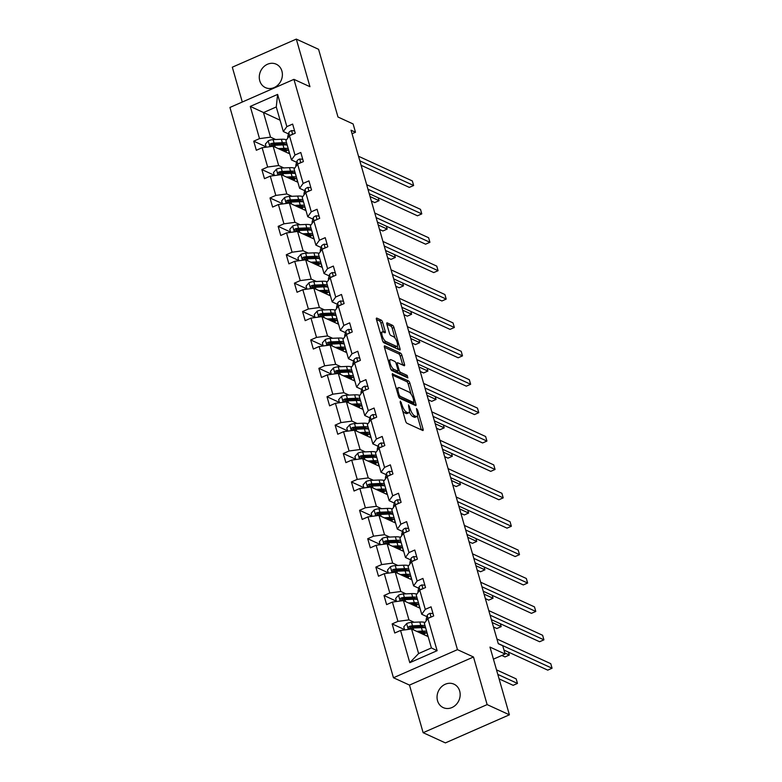 <?xml version="1.0" encoding="UTF-8"?>
<svg xmlns="http://www.w3.org/2000/svg" width="782" height="782" viewBox="0 0 782 782"><rect width="100%" height="100%" fill="white"/><g stroke="black" fill="none" stroke-linecap="round" stroke-linejoin="round"><path stroke-width="1.17" d="M400.404 401.127L400.149 402.095L405.594 421.078A1.975 0.684 66.3 0 0 406.982 423.267L422.71 430.481A1.975 0.684 66.3 0 0 422.994 430.501A1.975 0.684 66.3 0 0 423.072 429.093L417.627 410.11L416.464 408.556L417.109 412.006A6.324 2.199 66.3 0 1 416.855 416.513A6.324 2.199 66.3 0 1 415.956 416.435L414.646 415.838A6.324 2.199 66.3 0 1 410.208 408.839L408.527 404.851L408.986 408.282A6.324 2.199 66.3 0 1 408.732 412.788A6.324 2.199 66.3 0 1 407.823 412.71L406.513 412.114A6.324 2.199 66.3 0 1 402.075 405.115L400.404 401.127M259.761 80.761A12.893 11.261 -65.4 0 0 265.46 87.623A12.893 11.261 -65.4 0 0 278.197 84.769A12.893 11.261 -65.4 0 0 281.901 71.045A12.893 11.261 -65.4 0 0 276.202 64.183A12.893 11.261 -65.4 0 0 263.475 67.037A12.893 11.261 -65.4 0 0 259.761 80.761M437.539 700.75A12.893 11.261 -65.4 0 0 443.238 707.612A12.893 11.261 -65.4 0 0 455.974 704.758A12.893 11.261 -65.4 0 0 459.679 691.034A12.893 11.261 -65.4 0 0 453.99 684.172A12.893 11.261 -65.4 0 0 441.253 687.026A12.893 11.261 -65.4 0 0 437.539 700.75M509.395 714.807L445.398 742.9L423.14 732.695L487.137 704.602L509.395 714.807L489.972 647.085L505.113 654.026L502.738 645.746L498.281 643.703L351.04 130.203L355.487 132.246L353.112 123.957L337.98 117.017L318.567 49.305L296.31 39.1L232.313 67.193L242.293 102.022M382.633 322.331A1.975 0.684 66.3 0 0 381.245 320.141L376.826 318.118A1.975 0.684 66.3 0 0 376.543 318.088A1.975 0.684 66.3 0 0 376.465 319.506L382.515 340.59A1.975 0.684 66.3 0 0 383.903 342.77L399.631 349.984A1.975 0.684 66.3 0 0 399.915 350.013A1.975 0.684 66.3 0 0 399.993 348.596L393.942 327.511A1.975 0.684 66.3 0 0 392.554 325.332L387.227 322.888A1.975 0.684 66.3 0 0 386.943 322.858A1.975 0.684 66.3 0 0 386.865 324.266L389.456 333.298A1.975 0.684 66.3 0 0 390.844 335.478L393.483 336.69A5.288 1.838 66.3 0 1 396.894 341.646A5.288 1.838 66.3 0 1 396.982 346.318A5.288 1.838 66.3 0 1 396.22 346.25L385.868 341.499A5.288 1.838 66.3 0 1 382.457 336.553A5.288 1.838 66.3 0 1 382.369 331.881A5.288 1.838 66.3 0 1 383.131 331.949L384.852 332.741A1.975 0.684 66.3 0 0 385.135 332.761A1.975 0.684 66.3 0 0 385.213 331.353L382.633 322.331L380.902 323.083A1.975 0.684 66.3 0 0 379.514 320.903L376.465 319.506M487.137 704.602L473.491 656.997L457.46 649.647L293.934 79.353L309.955 86.704L296.31 39.1M392.76 373.688A1.975 0.684 66.3 0 0 392.486 373.659A1.975 0.684 66.3 0 0 392.398 375.067L398.449 396.151A1.975 0.684 66.3 0 0 399.837 398.341L415.565 405.555A1.975 0.684 66.3 0 0 415.848 405.575A1.975 0.684 66.3 0 0 415.926 404.167L409.876 383.082A1.975 0.684 66.3 0 0 408.487 380.893L392.31 373.884M398.8 353.875A1.975 0.684 66.3 0 1 400.179 356.054L401.909 355.302L404.499 364.324A1.975 0.684 66.3 0 1 404.421 365.732A1.975 0.684 66.3 0 1 404.138 365.712L397.755 362.78A1.975 0.684 66.3 0 0 397.481 362.76A1.975 0.684 66.3 0 0 397.393 364.168L399.113 370.16A1.975 0.684 66.3 0 0 400.501 372.34L407.139 375.389L407.862 377.892L391.87 370.56A1.975 0.684 66.3 0 1 390.482 368.371L384.431 347.286L398.8 353.875L400.521 353.112L384.793 345.898A1.975 0.684 66.3 0 0 384.509 345.879A1.975 0.684 66.3 0 0 384.431 347.286M401.909 355.302A1.975 0.684 66.3 0 0 400.521 353.112M288.47 133.898L283.319 131.532L276.271 106.958L277.61 94.407L286.847 126.625L292.644 124.084L295.254 133.184L289.457 135.736L294.99 155.022L300.787 152.48L303.396 161.581L297.6 164.132L303.133 183.418L308.929 180.877L311.539 189.977L305.742 192.528L311.275 211.814L317.072 209.273L319.682 218.374L313.885 220.925L319.418 240.221L325.214 237.669L327.824 246.77L322.028 249.321L327.56 268.617L333.357 266.066L335.967 275.166L330.17 277.718L335.703 297.013L341.499 294.462L344.109 303.563L338.313 306.114L343.845 325.41L349.642 322.858L352.252 331.959L346.455 334.51L351.988 353.806L357.785 351.255L360.394 360.355L354.598 362.907L360.131 382.202L365.927 379.651L368.537 388.752L362.74 391.303L368.273 410.599L374.07 408.048L376.68 417.148L370.883 419.699L376.416 438.995L382.212 436.444L384.822 445.545L379.026 448.096L384.558 467.392L390.355 464.84L392.965 473.941L387.168 476.492L392.701 495.788L398.497 493.237L401.107 502.337L395.311 504.889L400.843 524.184L406.64 521.633L409.25 530.734L403.453 533.285L408.986 552.581L414.783 550.029L417.393 559.13L411.596 561.681L417.129 580.977L422.925 578.426L425.535 587.536L419.738 590.078L425.271 609.374L431.068 606.822L433.678 615.933L427.881 618.474L437.118 650.692L409.788 662.686L400.55 630.468L394.754 633.009L392.144 623.909L397.94 621.367L392.408 602.072L386.611 604.613L384.001 595.513L389.798 592.971L384.265 573.675L378.468 576.217L375.859 567.116L381.655 564.575L376.122 545.279L370.326 547.82L367.716 538.72L373.513 536.178L367.98 516.882L362.183 519.424L359.573 510.323L365.37 507.782L359.837 488.486L354.041 491.028L351.431 481.927L357.227 479.386L351.695 460.09L345.898 462.631L343.288 453.531L349.085 450.989L343.552 431.693L337.756 434.235L335.146 425.134L340.942 422.593L335.41 403.297L329.613 405.838L327.003 396.738L332.8 394.196L327.267 374.901L321.47 377.442L318.861 368.342L324.657 365.8L319.124 346.504L313.328 349.046L310.718 339.945L316.514 337.404L310.982 318.108L305.185 320.649L302.575 311.549L308.372 309.007L302.839 289.711L297.043 292.253L294.433 283.152L300.229 280.611L294.697 261.315L288.9 263.857L286.29 254.756L292.087 252.215L286.554 232.919L280.758 235.46L278.148 226.36L283.944 223.818L278.412 204.522L272.615 207.064L270.005 197.963L275.802 195.422L270.269 176.126L264.472 178.667L261.862 169.567L267.659 167.025L262.126 147.73L256.33 150.271L253.72 141.171L259.516 138.629L250.279 106.411L277.61 94.407M283.319 131.532L286.847 126.625M457.46 649.647L393.463 677.75L229.937 107.447L293.934 79.353M283.817 167.915L278.666 165.549L273.133 146.254L289.721 153.859M273.133 146.254L262.126 147.73M278.666 165.549L267.659 167.025M296.613 162.294L291.461 159.929L285.929 140.633L289.457 135.736M291.461 159.929L294.99 155.022M291.96 196.311L286.808 193.946L281.276 174.65L297.864 182.255M281.276 174.65L270.269 176.126M286.808 193.946L275.802 195.422M304.755 190.691L299.604 188.325L294.071 169.029L297.6 164.132M299.604 188.325L303.133 183.418M300.102 224.708L294.951 222.342L289.418 203.046L306.006 210.651M289.418 203.046L278.412 204.522M294.951 222.342L283.944 223.818M312.898 219.087L307.746 216.722L302.214 197.426L305.742 192.528M307.746 216.722L311.275 211.814M308.245 253.104L303.093 250.739L297.561 231.443L314.149 239.048M297.561 231.443L286.554 232.919M303.093 250.739L292.087 252.215M321.04 247.483L315.889 245.118L310.356 225.822L313.885 220.925M315.889 245.118L319.418 240.221M316.387 281.5L311.236 279.135L305.703 259.839L322.292 267.444M305.703 259.839L294.697 261.315M311.236 279.135L300.229 280.611M329.183 275.88L324.031 273.514L318.499 254.218L322.028 249.321M324.031 273.514L327.56 268.617M324.53 309.897L319.379 307.531L313.846 288.235L330.434 295.84M313.846 288.235L302.839 289.711M319.379 307.531L308.372 309.007M337.325 304.276L332.174 301.911L326.641 282.615L330.17 277.718M332.174 301.911L335.703 297.013M332.673 338.293L327.521 335.928L321.988 316.632L338.577 324.247M321.988 316.632L310.982 318.108M327.521 335.928L316.514 337.404M345.468 332.673L340.317 330.307L334.784 311.011L338.313 306.114M340.317 330.307L343.845 325.41M340.815 366.69L335.664 364.324L330.131 345.028L346.719 352.643M330.131 345.028L319.124 346.504M335.664 364.324L324.657 365.8M353.611 361.069L348.459 358.703L342.927 339.408L346.455 334.51M348.459 358.703L351.988 353.806M348.958 395.086L343.806 392.72L338.274 373.425L354.862 381.039M338.274 373.425L327.267 374.901M343.806 392.72L332.8 394.196M361.753 389.465L356.602 387.1L351.069 367.804L354.598 362.907M356.602 387.1L360.131 382.202M357.1 423.482L351.949 421.117L346.416 401.821L363.004 409.436M346.416 401.821L335.41 403.297M351.949 421.117L340.942 422.593M369.896 417.862L364.744 415.496L359.212 396.2L362.74 391.303M364.744 415.496L368.273 410.599M365.243 451.879L360.091 449.513L354.559 430.217L371.147 437.832M354.559 430.217L343.552 431.693M360.091 449.513L349.085 450.989M378.038 446.258L372.887 443.893L367.354 424.597L370.883 419.699M372.887 443.893L376.416 438.995M373.385 480.275L368.234 477.91L362.701 458.614L379.29 466.228M362.701 458.614L351.695 460.09M368.234 477.91L357.227 479.386M386.181 474.654L381.03 472.289L375.497 452.993L379.026 448.096M381.03 472.289L384.558 467.392M381.528 508.671L376.377 506.306L370.844 487.01L387.432 494.625M370.844 487.01L359.837 488.486M376.377 506.306L365.37 507.782M394.323 503.051L389.172 500.685L383.639 481.389L387.168 476.492M389.172 500.685L392.701 495.788M389.671 537.068L384.519 534.702L378.987 515.406L395.575 523.021M378.987 515.406L367.98 516.882M384.519 534.702L373.513 536.178M402.466 531.447L397.315 529.082L391.782 509.786L395.311 504.889M397.315 529.082L400.843 524.184M397.813 565.464L392.662 563.099L387.129 543.803L403.717 551.418M387.129 543.803L376.122 545.279M392.662 563.099L381.655 564.575M410.609 559.844L405.457 557.478L399.925 538.182L403.453 533.285M405.457 557.478L408.986 552.581M405.956 593.861L400.804 591.495L395.272 572.199L411.86 579.814M395.272 572.199L384.265 573.675M400.804 591.495L389.798 592.971M418.751 588.24L413.6 585.874L408.067 566.579L411.596 561.681M413.6 585.874L417.129 580.977M414.098 622.257L408.947 619.891L403.414 600.596L420.002 608.21M403.414 600.596L392.408 602.072M408.947 619.891L397.94 621.367M426.894 616.636L421.742 614.271L416.21 594.975L419.738 590.078M421.742 614.271L425.271 609.374M409.788 662.686L418.605 653.566L411.557 628.992L428.145 636.607M411.557 628.992L400.55 630.468M473.491 656.997L409.485 685.091L423.14 732.695M409.485 685.091L393.463 677.75M493.432 659.148L505.113 654.026M352.056 133.751L355.487 132.246M276.271 106.958L263.475 112.579L270.523 137.153L275.675 139.519M280.064 120.184L250.279 106.411M418.605 653.566L431.4 647.946L424.352 623.371L427.881 618.474M431.4 647.946L437.118 650.692M270.523 137.153L259.516 138.629M404.558 629.608L392.144 623.909M396.415 601.211L384.001 595.513M388.273 572.815L375.859 567.116M380.13 544.419L367.716 538.72M371.988 516.022L359.573 510.323M363.845 487.626L351.431 481.927M355.702 459.23L343.288 453.531M347.56 430.833L335.146 425.134M339.417 402.437L327.003 396.738M331.275 374.04L318.861 368.342M323.132 345.634L310.718 339.945M314.99 317.238L302.575 311.549M306.847 288.841L294.433 283.152M298.704 260.445L286.29 254.756M290.562 232.049L278.148 226.36M282.419 203.652L270.005 197.963M274.277 175.256L261.862 169.567M266.134 146.86L253.72 141.171M402.632 410.755A6.324 2.199 66.3 0 0 404.783 412.867L406.513 412.114M408.732 412.788L407.002 413.551A6.324 2.199 66.3 0 1 406.093 413.473L404.783 412.867M409.328 411.918A6.324 2.199 66.3 0 0 412.916 416.601L414.646 415.838M416.855 416.513L415.125 417.275A6.324 2.199 66.3 0 1 414.225 417.197L412.916 416.601M423.072 429.093L421.342 429.856L417.353 415.946M411.107 394.167L408.145 383.845A1.975 0.684 66.3 0 0 406.767 381.655L392.398 375.067M415.926 404.167L414.196 404.929L413.6 402.838M399.103 394.754L400.081 396.279L413.883 402.613L413.395 399.055A6.324 2.199 66.3 0 0 408.957 392.046L399.524 387.725A6.324 2.199 66.3 0 0 398.615 387.647A6.324 2.199 66.3 0 0 398.361 392.153L399.103 394.754L398.165 395.164M412.476 403.229L398.928 397.305M398.615 387.647L396.885 388.41A6.324 2.199 66.3 0 0 396.386 388.967M400.179 356.054L402.769 365.077L404.499 364.324M397.461 371.157A1.975 0.684 66.3 0 0 398.771 373.102L405.408 376.152L407.139 375.389M406.171 377.12L405.408 376.152M391.137 359.749A5.288 1.838 66.3 0 0 390.384 359.691A5.288 1.838 66.3 0 0 390.462 364.363A5.288 1.838 66.3 0 0 393.884 369.309L397.53 370.981A1.975 0.684 66.3 0 0 397.813 371A1.975 0.684 66.3 0 0 397.891 369.593L396.171 363.61A1.975 0.684 66.3 0 0 394.783 361.421L391.137 359.749M390.384 359.691L388.654 360.443A5.288 1.838 66.3 0 0 388.302 360.776M390.541 368.557A5.288 1.838 66.3 0 0 392.153 370.072L393.884 369.309M397.813 371L396.083 371.763A1.975 0.684 66.3 0 1 395.8 371.743L392.153 370.072M385.213 331.353L383.483 332.106L380.902 323.083M382.369 331.881L380.648 332.643A5.288 1.838 66.3 0 0 380.316 332.937M382.594 340.844A5.288 1.838 66.3 0 0 384.138 342.262L385.868 341.499M396.982 346.318L395.252 347.071A5.288 1.838 66.3 0 1 394.499 347.012L384.138 342.262M395.037 338.127L392.212 328.274A1.975 0.684 66.3 0 0 390.834 326.084L386.865 324.276M399.993 348.596L398.263 349.358L397.305 346.025M418.82 632.325L421.166 632.218A12.786 4.36 -16 0 1 427.373 634.153A12.786 4.36 -16 0 1 426.894 636.03M416.708 631.357L422.407 631.103A15.405 5.249 -16 0 1 426.64 631.348M404.646 629.921L403.776 626.871L406.708 623.528A5.337 1.818 -16 0 1 411.528 622.374L419.797 622.003A15.405 5.249 -16 0 1 424.988 622.492M424.167 627.096A12.786 4.36 -16 0 1 423.678 627.653M425.027 625.708A15.405 5.249 164 0 0 420.784 625.463L412.515 625.825A5.337 1.818 164 0 0 409.113 626.47C407.842 627.711 408.048 628.445 409.739 628.65A5.337 1.818 -16 0 1 413.14 628.014L421.41 627.643A15.405 5.249 -16 0 1 425.652 627.887M423.766 634.593A12.786 4.36 164 0 0 425.779 632.736M499.092 678.874L513.148 685.325L517.469 683.429L516.169 678.874L496.502 669.861M425.076 632.511A15.405 5.249 164 0 1 423.57 633.479L422.593 634.055M421.39 633.508L421.557 632.208M409.524 628.699L410.394 627.056A2.717 0.929 -16 0 1 411.273 626.949L419.543 626.577A12.786 4.36 -16 0 1 425.369 627.838M423.355 632.247A12.786 4.36 -16 0 1 421.86 633.234M408.83 628.62L409.739 628.65M497.811 674.407L517.469 683.429M433.003 613.587L429.885 613.352A5.337 1.818 164 0 0 427.207 615.483L426.21 619.188A15.405 5.249 164 0 0 426.2 620.292L426.307 620.664M503.97 650.067L547.742 670.135L552.063 668.239L498.242 643.557M552.063 668.239L550.763 663.683L496.941 639.002M430.393 617.369L429.689 617.428A5.337 1.818 164 0 0 428.849 618.044M410.677 603.929L413.023 603.821A12.786 4.36 -16 0 1 419.23 605.757A12.786 4.36 -16 0 1 418.751 607.634M408.566 602.961L414.264 602.707A15.405 5.249 -16 0 1 418.497 602.951M396.503 601.524L395.633 598.474L398.566 595.131A5.337 1.818 -16 0 1 403.385 593.978L411.655 593.606A15.405 5.249 -16 0 1 416.845 594.095M416.024 598.699A12.786 4.36 -16 0 1 415.535 599.256M416.884 597.311A15.405 5.249 164 0 0 412.642 597.067L404.372 597.428A5.337 1.818 164 0 0 400.971 598.074C399.7 599.315 399.905 600.048 401.596 600.253A5.337 1.818 -16 0 1 404.998 599.618L413.267 599.247A15.405 5.249 -16 0 1 417.51 599.491M415.623 606.197A12.786 4.36 164 0 0 417.637 604.339M501.829 655.472L505.006 656.929L509.326 655.033L508.505 652.139M416.933 604.115A15.405 5.249 164 0 1 415.428 605.082L414.45 605.659M413.248 605.112L413.414 603.812M401.381 600.302L402.251 598.66A2.717 0.929 -16 0 1 403.131 598.553L411.4 598.181A12.786 4.36 -16 0 1 417.226 599.442M415.213 603.851A12.786 4.36 -16 0 1 413.717 604.838M400.687 600.224L401.596 600.253M504.801 652.95L509.326 655.033M402.535 575.532L404.88 575.425A12.786 4.36 -16 0 1 411.088 577.36A12.786 4.36 -16 0 1 410.609 579.237M400.423 574.565L406.122 574.311A15.405 5.249 -16 0 1 410.355 574.555M388.361 573.128L387.491 570.078L390.423 566.735A5.337 1.818 -16 0 1 395.242 565.582L403.512 565.21A15.405 5.249 -16 0 1 408.703 565.699M407.881 570.303A12.786 4.36 -16 0 1 407.393 570.86M408.742 568.915A15.405 5.249 164 0 0 404.499 568.67L396.23 569.032A5.337 1.818 164 0 0 392.828 569.677C391.557 570.919 391.762 571.652 393.454 571.857A5.337 1.818 -16 0 1 396.855 571.222L405.125 570.85A15.405 5.249 -16 0 1 409.367 571.095M407.481 577.8A12.786 4.36 164 0 0 409.494 575.943M493.491 626.988L496.863 628.533L501.184 626.636L500.363 623.743M408.791 575.718A15.405 5.249 164 0 1 407.285 576.686L406.308 577.263M405.105 576.715L405.272 575.415M393.238 571.906L394.108 570.264A2.717 0.929 -16 0 1 394.988 570.156L403.258 569.785A12.786 4.36 -16 0 1 409.084 571.046M407.07 575.454A12.786 4.36 -16 0 1 405.575 576.442M392.544 571.828L393.454 571.857M492.21 622.511L501.184 626.636M424.861 585.19L421.742 584.956A5.337 1.818 164 0 0 419.064 587.087L418.067 590.791A15.405 5.249 164 0 0 418.057 591.896L418.165 592.267M491.379 619.627L539.6 641.739L543.92 639.842L490.099 615.16M543.92 639.842L542.62 635.287L488.799 610.605M422.251 588.973L421.547 589.032A5.337 1.818 164 0 0 420.706 589.648M416.718 556.794L413.6 556.559A5.337 1.818 164 0 0 410.921 558.69L409.924 562.395A15.405 5.249 164 0 0 409.915 563.499L410.022 563.871M483.237 591.231L531.457 613.342L535.778 611.446L481.956 586.764M535.778 611.446L534.477 606.891L480.656 582.209M414.108 560.577L413.404 560.635A5.337 1.818 164 0 0 412.564 561.251M394.392 547.136L396.738 547.029A12.786 4.36 -16 0 1 402.945 548.964A12.786 4.36 -16 0 1 402.466 550.841M392.281 546.168L397.979 545.914A15.405 5.249 -16 0 1 402.212 546.159M380.218 544.731L379.348 541.672L382.281 538.339A5.337 1.818 -16 0 1 387.1 537.185L395.369 536.814A15.405 5.249 -16 0 1 400.56 537.302M399.739 541.906A12.786 4.36 -16 0 1 399.25 542.464M400.599 540.518A15.405 5.249 164 0 0 396.357 540.274L388.087 540.636A5.337 1.818 164 0 0 384.685 541.281C383.415 542.522 383.62 543.255 385.311 543.461A5.337 1.818 -16 0 1 388.713 542.825L396.982 542.454A15.405 5.249 -16 0 1 401.225 542.698M399.338 549.404A12.786 4.36 164 0 0 401.352 547.547M485.348 598.582L488.721 600.136L493.041 598.23L492.22 595.346M400.648 547.322A15.405 5.249 164 0 1 399.143 548.29L398.165 548.866M396.963 548.319L397.129 547.019M385.096 543.51L385.966 541.867A2.717 0.929 -16 0 1 386.846 541.76L395.115 541.388A12.786 4.36 -16 0 1 400.941 542.649M398.928 547.058A12.786 4.36 -16 0 1 397.432 548.045M384.402 543.431L385.311 543.461M484.068 594.115L493.041 598.23M408.575 528.397L405.457 528.163A5.337 1.818 164 0 0 402.779 530.294L401.782 533.998A15.405 5.249 164 0 0 401.772 535.103L401.88 535.474M475.094 562.835L523.314 584.946L527.635 583.049L473.814 558.368M527.635 583.049L526.335 578.494L472.514 553.812M405.966 532.18L405.262 532.239A5.337 1.818 164 0 0 404.421 532.855M386.249 518.74L388.595 518.632A12.786 4.36 -16 0 1 394.802 520.568A12.786 4.36 -16 0 1 394.323 522.444M384.138 517.772L389.837 517.518A15.405 5.249 -16 0 1 394.069 517.762M372.076 516.335L371.206 513.275L374.138 509.942A5.337 1.818 -16 0 1 378.957 508.789L387.227 508.417A15.405 5.249 -16 0 1 392.417 508.906M391.596 513.51A12.786 4.36 -16 0 1 391.108 514.067M392.456 512.122A15.405 5.249 164 0 0 388.214 511.878L379.944 512.239A5.337 1.818 164 0 0 376.543 512.884C375.272 514.126 375.477 514.849 377.168 515.064A5.337 1.818 -16 0 1 380.57 514.429L388.84 514.057A15.405 5.249 -16 0 1 393.082 514.302M391.195 521.008A12.786 4.36 164 0 0 393.209 519.15M477.206 570.186L480.578 571.74L484.899 569.834L484.078 566.95M392.505 518.925A15.405 5.249 164 0 1 391 519.893L390.023 520.47M388.82 519.922L388.986 518.622M376.953 515.113L377.823 513.471A2.717 0.929 -16 0 1 378.703 513.363L386.973 512.992A12.786 4.36 -16 0 1 392.799 514.253M390.785 518.662A12.786 4.36 -16 0 1 389.289 519.649M376.259 515.035L377.168 515.064M475.925 565.718L484.899 569.834M400.433 500.001L397.315 499.766A5.337 1.818 164 0 0 394.636 501.897L393.639 505.602A15.405 5.249 164 0 0 393.629 506.707L393.737 507.078M466.952 534.438L515.172 556.549L519.492 554.653L465.671 529.971M519.492 554.653L518.192 550.098L464.371 525.416M397.823 503.784L397.119 503.843A5.337 1.818 164 0 0 396.279 504.458M378.107 490.343L380.453 490.236A12.786 4.36 -16 0 1 386.66 492.171A12.786 4.36 -16 0 1 386.181 494.048M375.995 489.376L381.694 489.121A15.405 5.249 -16 0 1 385.927 489.366M363.933 487.939L363.063 484.879L365.996 481.546A5.337 1.818 -16 0 1 370.815 480.392L379.084 480.021A15.405 5.249 -16 0 1 384.275 480.51M383.454 485.114A12.786 4.36 -16 0 1 382.965 485.671M384.314 483.726A15.405 5.249 164 0 0 380.072 483.481L371.802 483.843A5.337 1.818 164 0 0 368.4 484.488C367.129 485.73 367.335 486.453 369.026 486.668A5.337 1.818 -16 0 1 372.428 486.033L380.697 485.661A15.405 5.249 -16 0 1 384.94 485.905M383.053 492.611A12.786 4.36 164 0 0 385.067 490.754M469.063 541.789L472.436 543.343L476.756 541.437L475.935 538.554M384.363 490.529A15.405 5.249 164 0 1 382.857 491.497L381.88 492.073M380.678 491.526L380.844 490.226M368.811 486.717L369.681 485.075A2.717 0.929 -16 0 1 370.56 484.967L378.83 484.596A12.786 4.36 -16 0 1 384.656 485.857M382.642 490.265A12.786 4.36 -16 0 1 381.147 491.252M368.117 486.639L369.026 486.668M467.783 537.322L476.756 541.437M392.29 471.605L389.172 471.37A5.337 1.818 164 0 0 386.494 473.501L385.497 477.206A15.405 5.249 164 0 0 385.487 478.31L385.594 478.682M458.809 506.042L507.029 528.153L511.35 526.257L457.529 501.575M511.35 526.257L510.05 521.702L456.229 497.02M389.68 475.388L388.977 475.446A5.337 1.818 164 0 0 388.136 476.062M369.964 461.947L372.31 461.839A12.786 4.36 -16 0 1 378.517 463.775A12.786 4.36 -16 0 1 378.038 465.652M367.853 460.979L373.552 460.725A15.405 5.249 -16 0 1 377.784 460.969M355.79 459.542L354.92 456.483L357.853 453.149A5.337 1.818 -16 0 1 362.672 451.996L370.942 451.625A15.405 5.249 -16 0 1 376.132 452.113M375.311 456.717A12.786 4.36 -16 0 1 374.822 457.275M376.171 455.329A15.405 5.249 164 0 0 371.929 455.085L363.659 455.447A5.337 1.818 164 0 0 360.258 456.092C358.987 457.333 359.192 458.057 360.883 458.272A5.337 1.818 -16 0 1 364.285 457.636L372.555 457.265A15.405 5.249 -16 0 1 376.797 457.509M374.91 464.215A12.786 4.36 164 0 0 376.924 462.358M460.921 513.393L464.293 514.947L468.613 513.041L467.792 510.157M376.22 462.133A15.405 5.249 164 0 1 374.715 463.1L373.737 463.677M372.535 463.13L372.701 461.83M360.668 458.32L361.538 456.678A2.717 0.929 -16 0 1 362.418 456.571L370.688 456.199A12.786 4.36 -16 0 1 376.513 457.46M374.5 461.869A12.786 4.36 -16 0 1 373.004 462.856M359.974 458.242L360.883 458.272M459.64 508.926L468.613 513.041M384.148 443.208L381.03 442.974A5.337 1.818 164 0 0 378.351 445.105L377.354 448.809A15.405 5.249 164 0 0 377.344 449.914L377.452 450.285M450.667 477.646L498.887 499.757L503.207 497.86L449.386 473.178M503.207 497.86L501.907 493.305L448.086 468.623M381.538 446.991L380.834 447.05A5.337 1.818 164 0 0 379.993 447.666M361.822 433.551L364.168 433.443A12.786 4.36 -16 0 1 370.375 435.378A12.786 4.36 -16 0 1 369.896 437.255M359.71 432.583L365.409 432.329A15.405 5.249 -16 0 1 369.642 432.573M347.648 431.146L346.778 428.086L349.71 424.753A5.337 1.818 -16 0 1 354.529 423.6L362.799 423.228A15.405 5.249 -16 0 1 367.99 423.717M367.169 428.321A12.786 4.36 -16 0 1 366.68 428.878M368.029 426.933A15.405 5.249 164 0 0 363.786 426.689L355.517 427.05A5.337 1.818 164 0 0 352.115 427.695C350.844 428.937 351.05 429.66 352.741 429.875A5.337 1.818 -16 0 1 356.142 429.24L364.412 428.868A15.405 5.249 -16 0 1 368.654 429.113M366.768 435.818A12.786 4.36 164 0 0 368.781 433.961M452.778 484.996L456.15 486.551L460.471 484.645L459.65 481.761M368.078 433.736A15.405 5.249 164 0 1 366.572 434.704L365.595 435.281M364.392 434.733L364.559 433.433M352.526 429.924L353.396 428.282A2.717 0.929 -16 0 1 354.275 428.174L362.545 427.803A12.786 4.36 -16 0 1 368.371 429.064M366.357 433.472A12.786 4.36 -16 0 1 364.862 434.46M351.832 429.846L352.741 429.875M451.497 480.529L460.471 484.645M376.005 414.812L372.887 414.577A5.337 1.818 164 0 0 370.209 416.708L369.212 420.413A15.405 5.249 164 0 0 369.202 421.518L369.309 421.889M442.524 449.249L490.744 471.36L495.065 469.464L441.243 444.782M495.065 469.464L493.765 464.909L439.943 440.227M373.395 418.595L372.691 418.653A5.337 1.818 164 0 0 371.851 419.269M353.679 405.154L356.025 405.047A12.786 4.36 -16 0 1 362.232 406.982A12.786 4.36 -16 0 1 361.753 408.859M351.568 404.186L357.266 403.932A15.405 5.249 -16 0 1 361.499 404.177M339.505 402.75L338.635 399.69L341.568 396.357A5.337 1.818 -16 0 1 346.387 395.203L354.657 394.832A15.405 5.249 -16 0 1 359.847 395.321M359.026 399.925A12.786 4.36 -16 0 1 358.537 400.482M359.886 398.537A15.405 5.249 164 0 0 355.644 398.292L347.374 398.654A5.337 1.818 164 0 0 343.972 399.299C342.702 400.54 342.907 401.264 344.598 401.479A5.337 1.818 -16 0 1 348 400.843L356.269 400.472A15.405 5.249 -16 0 1 360.512 400.716M358.625 407.422A12.786 4.36 164 0 0 360.639 405.565M444.635 456.6L448.008 458.154L452.328 456.248L451.507 453.365M359.935 405.34A15.405 5.249 164 0 1 358.43 406.308L357.452 406.884M356.25 406.337L356.416 405.037M344.383 401.528L345.253 399.885A2.717 0.929 -16 0 1 346.133 399.778L354.402 399.407A12.786 4.36 -16 0 1 360.228 400.667M358.215 405.076A12.786 4.36 -16 0 1 356.719 406.063M343.689 401.449L344.598 401.479M443.355 452.133L452.328 456.248M367.863 386.416L364.744 386.181A5.337 1.818 164 0 0 362.066 388.312L361.069 392.017A15.405 5.249 164 0 0 361.059 393.121L361.167 393.493M434.381 420.853L482.602 442.964L486.922 441.068L433.101 416.386M486.922 441.068L485.622 436.512L431.801 411.831M365.253 390.198L364.549 390.257A5.337 1.818 164 0 0 363.708 390.873M345.536 376.758L347.882 376.65A12.786 4.36 -16 0 1 354.09 378.586A12.786 4.36 -16 0 1 353.611 380.463M343.425 375.79L349.124 375.536A15.405 5.249 -16 0 1 353.356 375.78M331.363 374.353L330.493 371.294L333.425 367.96A5.337 1.818 -16 0 1 338.244 366.807L346.514 366.435A15.405 5.249 -16 0 1 351.704 366.924M350.883 371.518A12.786 4.36 -16 0 1 350.395 372.085M351.744 370.14A15.405 5.249 164 0 0 347.501 369.896L339.232 370.257A5.337 1.818 164 0 0 335.83 370.903C334.559 372.144 334.764 372.867 336.456 373.082A5.337 1.818 -16 0 1 339.857 372.447L348.137 372.076A15.405 5.249 -16 0 1 352.369 372.32M350.483 379.026A12.786 4.36 164 0 0 352.496 377.168M436.493 428.204L439.865 429.758L444.186 427.852L443.365 424.968M351.792 376.944A15.405 5.249 164 0 1 350.287 377.911L349.31 378.488M348.107 377.941L348.273 376.641M336.24 373.131L337.11 371.489A2.717 0.929 -16 0 1 337.99 371.382L346.26 371.01A12.786 4.36 -16 0 1 352.086 372.271M350.072 376.68A12.786 4.36 -16 0 1 348.577 377.667M335.546 373.053L336.456 373.082M435.212 423.736L444.186 427.852M359.72 358.019L356.602 357.785A5.337 1.818 164 0 0 353.923 359.916L352.926 363.62A15.405 5.249 164 0 0 352.917 364.725L353.024 365.096M426.239 392.456L474.459 414.568L478.78 412.671L424.958 387.989M478.78 412.671L477.479 408.116L423.658 383.434M357.11 361.802L356.406 361.861A5.337 1.818 164 0 0 355.566 362.477M337.394 348.361L339.74 348.254A12.786 4.36 -16 0 1 345.947 350.18A12.786 4.36 -16 0 1 345.468 352.066M335.283 347.394L340.981 347.14A15.405 5.249 -16 0 1 345.214 347.384M323.22 345.957L322.35 342.897L325.283 339.564A5.337 1.818 -16 0 1 330.102 338.411L338.371 338.039A15.405 5.249 -16 0 1 343.562 338.528M342.741 343.122A12.786 4.36 -16 0 1 342.252 343.689M343.601 341.744A15.405 5.249 164 0 0 339.359 341.499L331.089 341.861A5.337 1.818 164 0 0 327.687 342.506C326.417 343.748 326.622 344.471 328.313 344.686A5.337 1.818 -16 0 1 331.715 344.051L339.994 343.679A15.405 5.249 -16 0 1 344.227 343.924M342.34 350.629A12.786 4.36 164 0 0 344.354 348.772M428.35 399.807L431.723 401.362L436.043 399.455L435.222 396.572M343.65 348.547A15.405 5.249 164 0 1 342.145 349.515L341.167 350.092M339.965 349.544L340.131 348.244M328.098 344.735L328.968 343.093A2.717 0.929 -16 0 1 329.848 342.985L338.117 342.614A12.786 4.36 -16 0 1 343.943 343.875M341.93 348.283A12.786 4.36 -16 0 1 340.434 349.271M327.404 344.657L328.313 344.686M427.07 395.34L436.043 399.455M351.577 329.623L348.459 329.388A5.337 1.818 164 0 0 345.781 331.519L344.784 335.224A15.405 5.249 164 0 0 344.774 336.328L344.882 336.7M418.096 364.06L466.316 386.171L470.637 384.275L416.816 359.593M470.637 384.275L469.337 379.72L415.516 355.038M348.968 333.406L348.264 333.464A5.337 1.818 164 0 0 347.423 334.08M329.251 319.965L331.597 319.858A12.786 4.36 -16 0 1 337.804 321.783A12.786 4.36 -16 0 1 337.325 323.67M327.14 318.997L332.839 318.743A15.405 5.249 -16 0 1 337.071 318.988M315.078 317.56L314.208 314.501L317.14 311.168A5.337 1.818 -16 0 1 321.959 310.014L330.229 309.643A15.405 5.249 -16 0 1 335.419 310.131M334.598 314.726A12.786 4.36 -16 0 1 334.11 315.293M335.458 313.347A15.405 5.249 164 0 0 331.216 313.103L322.946 313.465A5.337 1.818 164 0 0 319.545 314.11C318.274 315.351 318.479 316.075 320.17 316.29A5.337 1.818 -16 0 1 323.572 315.654L331.851 315.283A15.405 5.249 -16 0 1 336.084 315.527M334.197 322.233A12.786 4.36 164 0 0 336.211 320.376M420.208 371.411L423.58 372.965L427.901 371.059L427.08 368.175M335.507 320.151A15.405 5.249 164 0 1 334.002 321.119L333.024 321.695M331.822 321.148L331.988 319.848M319.955 316.339L320.825 314.696A2.717 0.929 -16 0 1 321.705 314.589L329.975 314.217A12.786 4.36 -16 0 1 335.801 315.478M333.787 319.887A12.786 4.36 -16 0 1 332.291 320.874M319.271 316.26L320.17 316.29M418.927 366.944L427.901 371.059M343.435 301.226L340.317 300.992A5.337 1.818 164 0 0 337.638 303.123L336.641 306.827A15.405 5.249 164 0 0 336.631 307.932L336.739 308.303M409.954 335.664L458.174 357.775L462.494 355.878L408.673 331.197M462.494 355.878L461.194 351.323L407.373 326.641M340.825 305.009L340.121 305.068A5.337 1.818 164 0 0 339.28 305.684M321.109 291.569L323.455 291.461A12.786 4.36 -16 0 1 329.662 293.387A12.786 4.36 -16 0 1 329.183 295.273M318.997 290.601L324.696 290.347A15.405 5.249 -16 0 1 328.929 290.591M306.935 289.164L306.065 286.104L308.998 282.771A5.337 1.818 -16 0 1 313.817 281.608L322.086 281.246A15.405 5.249 -16 0 1 327.277 281.735M326.456 286.329A12.786 4.36 -16 0 1 325.967 286.896M327.316 284.951A15.405 5.249 164 0 0 323.074 284.707L314.804 285.068A5.337 1.818 164 0 0 311.402 285.713C310.131 286.955 310.337 287.678 312.028 287.893A5.337 1.818 -16 0 1 315.429 287.258L323.709 286.886A15.405 5.249 -16 0 1 327.941 287.131M326.055 293.837A12.786 4.36 164 0 0 328.069 291.979M412.065 343.015L415.438 344.569L419.758 342.663L418.937 339.779M327.365 291.754A15.405 5.249 164 0 1 325.859 292.722L324.882 293.299M323.68 292.751L323.846 291.451M311.813 287.942L312.683 286.3A2.717 0.929 -16 0 1 313.562 286.192L321.832 285.821A12.786 4.36 -16 0 1 327.658 287.082M325.644 291.49A12.786 4.36 -16 0 1 324.149 292.478M311.128 287.864L312.028 287.893M410.785 338.547L419.758 342.663M335.292 272.83L332.174 272.595A5.337 1.818 164 0 0 329.496 274.726L328.499 278.431A15.405 5.249 164 0 0 328.489 279.536L328.596 279.907M401.811 307.267L450.031 329.378L454.352 327.482L400.531 302.8M454.352 327.482L453.052 322.927L399.231 298.245M332.682 276.613L331.979 276.672A5.337 1.818 164 0 0 331.138 277.287M312.966 263.172L315.312 263.065A12.786 4.36 -16 0 1 321.519 264.99A12.786 4.36 -16 0 1 321.04 266.877M310.855 262.205L316.554 261.95A15.405 5.249 -16 0 1 320.786 262.195M298.792 260.768L297.922 257.708L300.855 254.375A5.337 1.818 -16 0 1 305.674 253.212L313.944 252.85A15.405 5.249 -16 0 1 319.134 253.339M318.313 257.933A12.786 4.36 -16 0 1 317.824 258.5M319.173 256.555A15.405 5.249 164 0 0 314.931 256.31L306.661 256.672A5.337 1.818 164 0 0 303.26 257.307C301.989 258.559 302.194 259.282 303.885 259.497A5.337 1.818 -16 0 1 307.287 258.862L315.566 258.49A15.405 5.249 -16 0 1 319.799 258.734M317.912 265.44A12.786 4.36 164 0 0 319.926 263.583M403.923 314.618L407.295 316.172L411.615 314.266L410.794 311.383M319.222 263.358A15.405 5.249 164 0 1 317.717 264.326L316.739 264.903M315.537 264.355L315.703 263.055M303.67 259.546L304.54 257.904A2.717 0.929 -16 0 1 305.42 257.796L313.69 257.425A12.786 4.36 -16 0 1 319.515 258.686M317.502 263.094A12.786 4.36 -16 0 1 316.006 264.081M302.986 259.468L303.885 259.497M402.642 310.151L411.615 314.266M327.15 244.434L324.031 244.199A5.337 1.818 164 0 0 321.353 246.33L320.356 250.035A15.405 5.249 164 0 0 320.346 251.139L320.454 251.511M393.669 278.871L441.889 300.982L446.209 299.086L392.388 274.404M446.209 299.086L444.909 294.531L391.088 269.849M324.54 248.217L323.836 248.275A5.337 1.818 164 0 0 322.995 248.891M304.824 234.776L307.17 234.668A12.786 4.36 -16 0 1 313.377 236.594A12.786 4.36 -16 0 1 312.898 238.481M302.712 233.808L308.411 233.554A15.405 5.249 -16 0 1 312.644 233.798M290.65 232.371L289.78 229.312L292.712 225.978A5.337 1.818 -16 0 1 297.531 224.815L305.801 224.454A15.405 5.249 -16 0 1 310.992 224.942M310.171 229.537A12.786 4.36 -16 0 1 309.682 230.104M311.031 228.158A15.405 5.249 164 0 0 306.788 227.914L298.519 228.276A5.337 1.818 164 0 0 295.117 228.911C293.846 230.162 294.052 230.886 295.743 231.101A5.337 1.818 -16 0 1 299.144 230.465L307.424 230.094A15.405 5.249 -16 0 1 311.656 230.338M309.77 237.044A12.786 4.36 164 0 0 311.783 235.186M395.78 286.222L399.152 287.776L403.473 285.87L402.652 282.986M311.08 234.962A15.405 5.249 164 0 1 309.574 235.929L308.597 236.506M307.394 235.959L307.561 234.659M295.528 231.149L296.398 229.507A2.717 0.929 -16 0 1 297.277 229.4L305.547 229.028A12.786 4.36 -16 0 1 311.373 230.289M309.359 234.698A12.786 4.36 -16 0 1 307.864 235.685M294.843 231.071L295.743 231.101M394.499 281.755L403.473 285.87M319.007 216.037L315.889 215.803A5.337 1.818 164 0 0 313.211 217.934L312.214 221.638A15.405 5.249 164 0 0 312.204 222.743L312.311 223.114M385.526 250.475L433.746 272.586L438.067 270.689L384.245 246.007M438.067 270.689L436.767 266.134L382.945 241.452M316.397 219.82L315.693 219.879A5.337 1.818 164 0 0 314.853 220.495M296.681 206.38L299.027 206.272A12.786 4.36 -16 0 1 305.234 208.198A12.786 4.36 -16 0 1 304.755 210.084M294.57 205.412L300.268 205.158A15.405 5.249 -16 0 1 304.501 205.402M282.507 203.975L281.637 200.915L284.57 197.582A5.337 1.818 -16 0 1 289.389 196.419L297.659 196.057A15.405 5.249 -16 0 1 302.849 196.546M302.028 201.14A12.786 4.36 -16 0 1 301.539 201.707M302.888 199.762A15.405 5.249 164 0 0 298.646 199.518L290.376 199.879A5.337 1.818 164 0 0 286.974 200.515C285.704 201.766 285.909 202.489 287.6 202.704A5.337 1.818 -16 0 1 291.002 202.069L299.281 201.697A15.405 5.249 -16 0 1 303.514 201.942M301.627 208.647A12.786 4.36 164 0 0 303.641 206.79M387.637 257.825L391.01 259.38L395.33 257.474L394.509 254.59M302.937 206.565A15.405 5.249 164 0 1 301.432 207.533L300.454 208.11M299.252 207.562L299.418 206.262M287.385 202.753L288.255 201.111A2.717 0.929 -16 0 1 289.135 200.994L297.404 200.632A12.786 4.36 -16 0 1 303.23 201.893M301.217 206.301A12.786 4.36 -16 0 1 299.721 207.289M286.701 202.675L287.6 202.704M386.357 253.358L395.33 257.474M310.865 187.641L307.756 187.406A5.337 1.818 164 0 0 305.068 189.537L304.071 193.242A15.405 5.249 164 0 0 304.061 194.347L304.169 194.718M377.383 222.078L425.603 244.189L429.924 242.293L376.103 217.611M429.924 242.293L428.624 237.738L374.803 213.056M308.255 191.424L307.551 191.482A5.337 1.818 164 0 0 306.71 192.098M288.538 177.983L290.884 177.876A12.786 4.36 -16 0 1 297.092 179.801A12.786 4.36 -16 0 1 296.613 181.688M286.427 177.015L292.126 176.761A15.405 5.249 -16 0 1 296.358 177.006M274.365 175.579L273.495 172.519L276.427 169.186A5.337 1.818 -16 0 1 281.246 168.022L289.516 167.661A15.405 5.249 -16 0 1 294.706 168.15M293.885 172.744A12.786 4.36 -16 0 1 293.397 173.311M294.746 171.366A15.405 5.249 164 0 0 290.503 171.121L282.234 171.483A5.337 1.818 164 0 0 278.832 172.118C277.561 173.369 277.766 174.093 279.457 174.308A5.337 1.818 -16 0 1 282.859 173.672L291.139 173.301A15.405 5.249 -16 0 1 295.371 173.545M293.485 180.251A12.786 4.36 164 0 0 295.498 178.394M379.495 229.429L382.867 230.983L387.188 229.077L386.367 226.194M294.794 178.169A15.405 5.249 164 0 1 293.289 179.137L292.312 179.713M291.109 179.166L291.275 177.866M279.242 174.357L280.112 172.714A2.717 0.929 -16 0 1 280.992 172.597L289.262 172.236A12.786 4.36 -16 0 1 295.088 173.496M293.074 177.905A12.786 4.36 -16 0 1 291.578 178.892M278.558 174.278L279.457 174.308M378.214 224.962L387.188 229.077M302.722 159.245L299.614 159.01A5.337 1.818 164 0 0 296.925 161.141L295.928 164.846A15.405 5.249 164 0 0 295.919 165.95L296.026 166.322M369.241 193.682L417.461 215.793L421.781 213.897L367.96 189.215M421.781 213.897L420.481 209.341L366.66 184.66M300.112 163.027L299.408 163.086A5.337 1.818 164 0 0 298.568 163.702M280.396 149.587L282.742 149.479A12.786 4.36 -16 0 1 288.949 151.405A12.786 4.36 -16 0 1 288.47 153.292M278.284 148.619L283.983 148.365A15.405 5.249 -16 0 1 288.216 148.609M266.222 147.182L265.352 144.123L268.285 140.789A5.337 1.818 -16 0 1 273.104 139.626L281.373 139.264A15.405 5.249 -16 0 1 286.564 139.753M285.743 144.347A12.786 4.36 -16 0 1 285.254 144.914M286.603 142.969A15.405 5.249 164 0 0 282.361 142.725L274.091 143.086A5.337 1.818 164 0 0 270.689 143.722C269.419 144.973 269.624 145.696 271.315 145.911A5.337 1.818 -16 0 1 274.717 145.276L282.996 144.905A15.405 5.249 -16 0 1 287.229 145.149M285.342 151.855A12.786 4.36 164 0 0 287.356 149.997M371.352 201.033L374.725 202.587L379.045 200.681L378.224 197.797M286.652 149.773A15.405 5.249 164 0 1 285.147 150.74L284.169 151.317M282.967 150.77L283.133 149.47M271.1 145.96L271.97 144.318A2.717 0.929 -16 0 1 272.85 144.201L281.119 143.839A12.786 4.36 -16 0 1 286.945 145.1M284.931 149.509A12.786 4.36 -16 0 1 283.436 150.496M270.416 145.882L271.315 145.911M370.072 196.565L379.045 200.681M294.579 130.848L291.471 130.614A5.337 1.818 164 0 0 288.783 132.745L287.786 136.449A15.405 5.249 164 0 0 287.776 137.554L287.884 137.925M361.098 165.285L409.318 187.397L413.639 185.5L359.818 160.818M413.639 185.5L412.339 180.945L358.518 156.263M291.969 134.631L291.266 134.69A5.337 1.818 164 0 0 290.425 135.306M401.137 405.526L402.075 405.115M406.093 413.473L407.823 412.71M408.556 406.796L409.504 406.386M409.23 409.269L410.208 408.839M414.225 417.197L415.956 416.435M416.689 410.521L417.627 410.11M400.433 403.072L401.371 402.652M406.767 381.655L408.487 380.893M408.145 383.845L409.876 383.082M398.712 396.875L400.081 396.279M412.153 403.365L413.883 402.613M397.422 392.574L398.361 392.153M396.454 364.588L397.393 364.168M398.018 370.639L399.113 370.16M398.771 373.102L400.501 372.34M395.8 371.743L397.53 370.981M394.499 347.012L396.22 346.25M390.834 326.084L392.554 325.332M392.212 328.274L393.942 327.511M379.514 320.903L381.245 320.141M406.64 623.606L408.312 629.432M421.41 627.643L422.407 631.103M419.797 622.003L420.784 625.463M413.14 628.014L413.707 629.979M411.528 622.374L412.515 625.825M410.394 627.056L409.113 626.47M431.058 617.076L429.992 613.362M426.542 620.341L426.21 619.188M428.047 618.396L427.207 615.483M398.497 595.21L400.169 601.035M413.267 599.247L414.264 602.707M411.655 593.606L412.642 597.067M404.998 599.618L405.565 601.583M403.385 593.978L404.372 597.428M402.251 598.66L400.971 598.074M390.355 566.813L392.026 572.639M405.125 570.85L406.122 574.311M403.512 565.21L404.499 568.67M396.855 571.222L397.422 573.186M395.242 565.582L396.23 569.032M394.108 570.264L392.828 569.677M422.915 588.68L421.85 584.965M418.399 591.945L418.067 590.791M419.905 589.999L419.064 587.087M414.773 560.283L413.707 556.569M410.257 563.548L409.924 562.395M411.762 561.603L410.921 558.69M382.212 538.417L383.884 544.243M396.982 542.454L397.979 545.914M395.369 536.814L396.357 540.274M388.713 542.825L389.28 544.79M387.1 537.185L388.087 540.636M385.966 541.867L384.685 541.281M406.63 531.887L405.565 528.173M402.114 535.152L401.782 533.998M403.62 533.207L402.779 530.294M374.07 510.02L375.741 515.846M388.84 514.057L389.837 517.518M387.227 508.417L388.214 511.878M380.57 514.429L381.137 516.394M378.957 508.789L379.944 512.239M377.823 513.471L376.543 512.884M398.488 503.491L397.422 499.776M393.972 506.756L393.639 505.602M395.477 504.81L394.636 501.897M365.927 481.624L367.599 487.45M380.697 485.661L381.694 489.121M379.084 480.021L380.072 483.481M372.428 486.033L372.994 487.997M370.815 480.392L371.802 483.843M369.681 485.075L368.4 484.488M390.345 475.094L389.28 471.38M385.829 478.359L385.497 477.206M387.334 476.414L386.494 473.501M357.785 453.228L359.456 459.054M372.555 457.265L373.552 460.725M370.942 451.625L371.929 455.085M364.285 457.636L364.852 459.601M362.672 451.996L363.659 455.447M361.538 456.678L360.258 456.092M382.202 446.698L381.137 442.983M377.686 449.963L377.354 448.809M379.192 448.018L378.351 445.105M349.642 424.831L351.313 430.657M364.412 428.868L365.409 432.329M362.799 423.228L363.786 426.689M356.142 429.24L356.709 431.205M354.529 423.6L355.517 427.05M353.396 428.282L352.115 427.695M374.06 418.302L372.994 414.587M369.544 421.566L369.212 420.413M371.049 419.621L370.209 416.708M341.499 396.435L343.171 402.261M356.269 400.472L357.266 403.932M354.657 394.832L355.644 398.292M348 400.843L348.567 402.808M346.387 395.203L347.374 398.654M345.253 399.885L343.972 399.299M365.917 389.905L364.852 386.191M361.401 393.17L361.069 392.017M362.907 391.225L362.066 388.312M333.357 368.039L335.028 373.864M348.137 372.076L349.124 375.536M346.514 366.435L347.501 369.896M339.857 372.447L340.424 374.412M338.244 366.807L339.232 370.257M337.11 371.489L335.83 370.903M357.775 361.509L356.709 357.794M353.259 364.774L352.926 363.62M354.764 362.828L353.923 359.916M325.214 339.642L326.886 345.468M339.994 343.679L340.981 347.14M338.371 338.039L339.359 341.499M331.715 344.051L332.282 346.015M330.102 338.411L331.089 341.861M328.968 343.093L327.687 342.506M349.632 333.112L348.567 329.398M345.116 336.368L344.784 335.224M346.622 334.432L345.781 331.519M317.072 311.246L318.743 317.072M331.851 315.283L332.839 318.743M330.229 309.643L331.216 313.103M323.572 315.654L324.139 317.619M321.959 310.014L322.946 313.465M320.825 314.696L319.545 314.11M341.49 304.716L340.424 301.002M336.974 307.971L336.641 306.827M338.479 306.036L337.638 303.123M308.929 282.849L310.601 288.675M323.709 286.886L324.696 290.347M322.086 281.246L323.074 284.707M315.429 287.258L315.996 289.223M313.817 281.608L314.804 285.068M312.683 286.3L311.402 285.713M333.347 276.32L332.282 272.605M328.831 279.575L328.499 278.431M330.336 277.639L329.496 274.726M300.787 254.453L302.458 260.279M315.566 258.49L316.554 261.95M313.944 252.85L314.931 256.31M307.287 258.862L307.854 260.826M305.674 253.212L306.661 256.672M304.54 257.904L303.26 257.307M325.204 247.923L324.139 244.209M320.688 251.178L320.356 250.035M322.194 249.243L321.353 246.33M292.644 226.057L294.315 231.883M307.424 230.094L308.411 233.554M305.801 224.454L306.788 227.914M299.144 230.465L299.711 232.43M297.531 224.815L298.519 228.276M296.398 229.507L295.117 228.911M317.062 219.527L315.996 215.812M312.546 222.782L312.214 221.638M314.051 220.847L313.211 217.934M284.501 197.66L286.173 203.486M299.281 201.697L300.268 205.158M297.659 196.057L298.646 199.518M291.002 202.069L291.569 204.034M289.389 196.419L290.376 199.879M288.255 201.111L286.974 200.515M308.919 191.131L307.854 187.416M304.403 194.386L304.071 193.242M305.909 192.45L305.068 189.537M276.359 169.264L278.03 175.09M291.139 173.301L292.126 176.761M289.516 167.661L290.503 171.121M282.859 173.672L283.426 175.637M281.246 168.022L282.234 171.483M280.112 172.714L278.832 172.118M300.777 162.734L299.711 159.01M296.261 165.989L295.928 164.846M297.766 164.054L296.925 161.141M268.216 140.868L269.888 146.693M282.996 144.905L283.983 148.365M281.373 139.264L282.361 142.725M274.717 145.276L275.284 147.241M273.104 139.626L274.091 143.086M271.97 144.318L270.689 143.722M292.634 134.338L291.569 130.614M288.118 137.593L287.786 136.449M289.623 135.657L288.783 132.745M412.349 403.385L414.079 402.622M396.093 363.366L397.481 362.76"/></g></svg>
